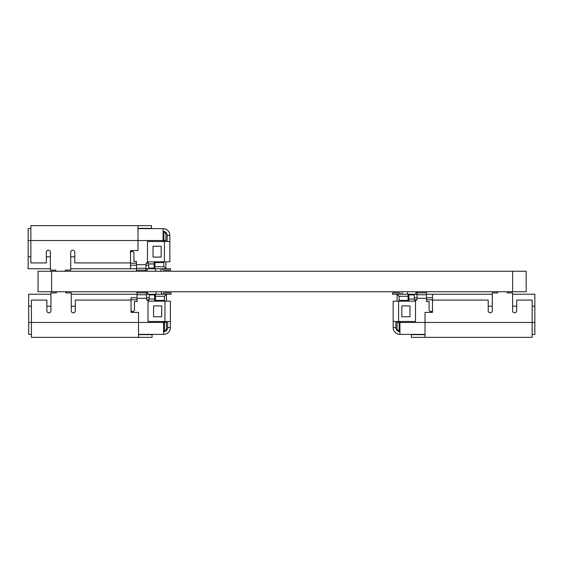 <?xml version="1.0" encoding="UTF-8"?>
<svg xmlns="http://www.w3.org/2000/svg" width="563" height="563" viewBox="0 0 563 563"><rect width="100%" height="100%" fill="white"/><g stroke="black" fill="none" stroke-linecap="round" stroke-linejoin="round"><path stroke-width="0.84" d="M56.349 291.74L56.349 292.887L50.93 292.887L50.93 310.79A2.034 2.034 0 0 1 48.897 312.824A2.034 2.034 0 0 1 46.863 310.79L46.863 300.079L31.401 300.079L31.401 322.451L138.519 322.451L138.519 312.416L131.059 312.416L131.059 300.079L75.336 300.079L75.336 310.79A2.034 2.034 0 0 1 73.303 312.824A2.034 2.034 0 0 1 71.269 310.79L71.269 292.887L65.843 292.887L65.843 291.74M139.335 334.38A1.358 1.358 0 0 1 138.519 334.654L152.08 334.654L152.08 337.364L31.401 337.364L31.401 322.451L28.692 322.451L28.692 294.245L50.93 294.245M138.519 337.364L138.519 322.451L163.608 322.451L163.608 321.501M146.521 291.74L146.521 294.759L137.027 294.759L137.027 301.564L134.451 301.564L134.451 309.903A1.696 1.696 0 0 1 132.755 311.599A1.696 1.696 0 0 1 131.059 309.903M149.23 299.059L154.656 299.059L154.656 294.921L149.23 294.921L149.23 299.059A1.358 1.358 0 0 1 147.879 300.417A1.358 1.358 0 0 1 146.521 299.059L146.521 294.759M163.608 301.163L163.608 300.417L154.656 300.417L154.656 299.059M147.879 294.245L147.879 292.887L137.027 292.887L137.027 294.759M137.027 292.887L137.027 291.74M31.401 334.38L28.692 334.38L28.692 322.451M131.059 300.079L131.059 297.602M138.519 334.38L163.608 334.38L163.608 322.451M71.269 294.245L137.027 294.245M167.675 321.501L167.675 327.603A4.068 4.068 0 0 1 163.608 331.67M170.385 321.501L170.385 301.163L148.013 301.163L148.013 321.501L170.385 321.501L170.385 327.603A6.777 6.777 0 0 1 163.608 334.38M153.572 305.906L153.572 316.751L161.708 316.751L161.708 305.906L153.572 305.906M166.451 301.163L166.451 294.245L146.521 294.245M154.656 297.771L155.472 297.771L155.472 294.245M155.472 297.771L155.472 299.805L154.656 299.805M162.608 294.245A2.709 2.709 0 0 1 164.959 292.887L171.061 292.887L164.959 292.887L171.061 292.887L164.959 292.887L171.061 292.887L164.959 292.887L171.061 292.887L164.959 292.887L171.061 292.887L164.959 292.887L171.061 292.887L171.061 294.245L166.451 294.245L164.417 296.279L155.472 296.279M131.059 297.771L137.027 297.771M146.521 297.771L149.23 297.771M131.059 299.805L137.027 299.805M146.746 299.805L149.005 299.805M164.417 301.163L164.417 296.279M163.608 331.333L164.417 331.333L166.451 329.299L166.451 321.501M164.417 331.333L164.417 321.501M171.061 292.887L164.959 292.887M147.879 292.887L146.521 292.887M512.611 294.245L534.85 294.245L534.85 322.451L532.141 322.451L532.141 300.079L516.679 300.079L516.679 310.79A2.034 2.034 0 0 1 514.645 312.824A2.034 2.034 0 0 1 512.611 310.79L512.611 292.887L507.193 292.887L507.193 291.74M399.941 321.501L399.941 322.451L425.023 322.451L425.023 337.364L532.141 337.364L532.141 322.451L425.023 322.451L425.023 312.416L432.483 312.416L432.483 300.079L488.205 300.079L488.205 310.79A2.034 2.034 0 0 0 490.239 312.824A2.034 2.034 0 0 0 492.273 310.79L492.273 292.887L497.699 292.887L497.699 291.74M424.206 334.38A1.358 1.358 0 0 0 425.023 334.654L411.462 334.654L411.462 337.364L425.023 337.364M534.85 322.451L534.85 334.38L532.141 334.38M492.273 294.245L432.483 294.245L432.483 300.079M414.312 299.059L408.886 299.059L408.886 294.921L414.312 294.921L414.312 299.059A1.358 1.358 0 0 0 415.663 300.417A1.358 1.358 0 0 0 417.021 299.059L417.021 294.759L426.515 294.759L426.515 301.564L429.09 301.564L429.09 309.903A1.696 1.696 0 0 0 430.786 311.599A1.696 1.696 0 0 0 432.483 309.903M399.941 322.451L399.941 334.38L425.023 334.38M399.941 301.163L399.941 300.417L408.886 300.417L408.886 299.059M393.157 321.501L393.157 301.163L415.529 301.163L415.529 321.501L393.157 321.501L393.157 327.603A6.777 6.777 0 0 0 399.941 334.38M395.873 321.501L395.873 327.603A4.068 4.068 0 0 0 399.941 331.67M426.515 294.759L426.515 291.74M417.021 291.74L417.021 292.887L426.515 292.887M417.021 294.759L417.021 292.887L415.663 292.887L417.021 292.887M409.97 316.751L401.834 316.751L401.834 305.906L409.97 305.906L409.97 316.751M402.109 294.245L402.109 291.74M407.528 294.245L407.528 291.74M397.091 301.163L397.091 294.245L417.021 294.245M426.515 294.245L432.483 294.245L432.483 297.602M400.933 294.245A2.709 2.709 0 0 0 398.583 292.887L392.481 292.887L392.481 294.245L397.091 294.245L399.125 296.279L408.076 296.279L408.076 294.245M408.886 297.771L408.076 297.771L408.076 296.279M408.076 297.771L408.076 299.805L408.886 299.805M399.125 296.279L399.125 301.163M432.483 299.805L426.515 299.805M416.796 299.805L414.537 299.805M432.483 297.771L426.515 297.771M417.021 297.771L414.312 297.771M397.091 321.501L397.091 329.299L399.125 331.333L399.125 321.501M399.941 331.333L399.125 331.333M392.481 292.887L398.583 292.887M415.663 294.245L415.663 292.887M50.388 268.755L28.15 268.755L28.15 240.549L30.859 240.549L30.859 262.921L46.321 262.921L46.321 252.21A2.034 2.034 0 0 1 48.355 250.176A2.034 2.034 0 0 1 50.388 252.21L50.388 270.113L55.807 270.113L55.807 271.26M163.059 241.499L163.059 240.549L137.977 240.549L137.977 225.636L30.859 225.636L30.859 240.549L137.977 240.549L137.977 250.584L130.517 250.584L130.517 262.921L74.795 262.921L74.795 252.21A2.034 2.034 0 0 0 72.761 250.176A2.034 2.034 0 0 0 70.727 252.21L70.727 270.113L65.301 270.113L65.301 271.26M138.794 228.62A1.358 1.358 0 0 0 137.977 228.346L151.538 228.346L151.538 225.636L137.977 225.636M28.15 240.549L28.15 228.62L30.859 228.62M70.727 268.755L130.517 268.755L130.517 262.921M148.688 263.941L154.114 263.941L154.114 268.079L148.688 268.079L148.688 263.941A1.358 1.358 0 0 0 147.337 262.583A1.358 1.358 0 0 0 145.979 263.941L145.979 268.241L136.485 268.241L136.485 261.436L133.91 261.436L133.91 253.097A1.696 1.696 0 0 0 132.214 251.401A1.696 1.696 0 0 0 130.517 253.097M163.059 240.549L163.059 228.62L137.977 228.62M163.059 261.837L163.059 262.583L154.114 262.583L154.114 263.941M169.843 241.499L169.843 261.837L147.471 261.837L147.471 241.499L169.843 241.499L169.843 235.397A6.777 6.777 0 0 0 163.059 228.62M167.127 241.499L167.127 235.397A4.068 4.068 0 0 0 163.059 231.33M136.485 268.241L136.485 271.26M145.979 271.26L145.979 270.113L136.485 270.113M145.979 268.241L145.979 270.113L147.337 270.113L145.979 270.113M153.03 246.249L161.166 246.249L161.166 257.094L153.03 257.094L153.03 246.249M160.891 268.755L160.891 271.26M155.472 268.755L155.472 271.26M165.909 261.837L165.909 268.755L145.979 268.755M136.485 268.755L130.517 268.755L130.517 265.398M162.067 268.755A2.709 2.709 0 0 0 164.417 270.113L170.519 270.113L170.519 268.755L165.909 268.755L163.875 266.721L154.924 266.721L154.924 268.755M154.114 265.229L154.924 265.229L154.924 266.721M154.924 265.229L154.924 263.195L154.114 263.195M163.875 266.721L163.875 261.837M130.517 263.195L136.485 263.195M146.204 263.195L148.463 263.195M130.517 265.229L136.485 265.229M145.979 265.229L148.688 265.229M165.909 241.499L165.909 233.701L163.875 231.667L163.875 241.499M163.059 231.667L163.875 231.667M170.519 270.113L164.417 270.113M147.337 268.755L147.337 270.113M512.611 291.74L526.173 291.74L526.173 271.26L526.173 291.74L526.173 271.26L512.611 271.26L512.611 291.74L38.045 291.74L38.045 271.26L512.611 271.26M38.045 271.26L38.045 291.74L38.045 271.26M146.521 298.313L137.027 298.313M28.692 306.181L31.401 306.181M46.863 306.181L50.93 306.181M71.269 306.181L75.336 306.181M167.675 327.603L170.385 327.603M164.959 301.163L164.959 321.501M163.608 322.515L166.451 322.515M534.85 306.181L532.141 306.181M516.679 306.181L512.611 306.181M492.273 306.181L488.205 306.181M417.021 298.313L426.515 298.313M393.157 327.603L395.873 327.603M398.583 301.163L398.583 321.501M399.941 322.515L397.091 322.515M28.15 256.819L30.859 256.819M46.321 256.819L50.388 256.819M70.727 256.819L74.795 256.819M145.979 264.687L136.485 264.687M169.843 235.397L167.127 235.397M164.417 261.837L164.417 241.499M163.059 240.485L165.909 240.485M51.606 271.26L51.606 291.74M156.014 291.74L156.014 294.245M161.433 291.74L161.433 294.245"/></g></svg>
